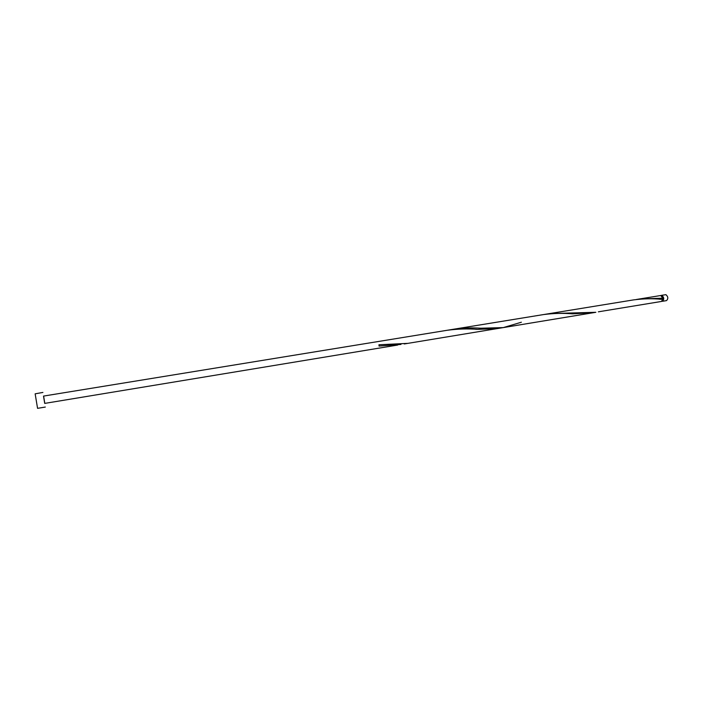 <?xml version="1.0" encoding="UTF-8"?>
<svg xmlns="http://www.w3.org/2000/svg" width="703" height="703" viewBox="0 0 703 703"><rect width="100%" height="100%" fill="white"/><g stroke="black" fill="none" stroke-linecap="round" stroke-linejoin="round"><path stroke-width="1.05" d="M661.497 295.339L665.908 294.671C668.184 296.657 668.395 298.643 666.532 300.612L662.472 301.288C664.317 299.311 664.107 297.334 661.839 295.339L661.005 295.55M661.936 301.236L662.472 301.288M662.384 300.691C663.843 299.1 663.676 297.51 661.866 295.937L661.602 295.928M43.604 396.07L44.799 403.381M42.909 392.432L35.15 393.829L37.567 408.338L45.317 407.055M598.385 311.816L661.444 301.455L662.736 299.373L662.683 298.195L660.811 295.506L636.25 299.504M662.683 298.195L639.018 299.003M590.107 313.248L497.144 328.609L477.671 329.373C467.961 328.591 457.855 328.881 447.336 330.252L543.472 314.575C553.674 313.266 563.349 313.02 572.506 313.846L592.954 312.694M521.38 322.22L503.251 327.598L595.828 312.299L549.386 313.617L633.473 299.909C643.377 298.643 652.648 298.441 661.295 299.302L662.736 299.373M503.251 327.598L480.747 328.222C471.994 327.598 462.969 327.923 453.663 329.224L450.509 329.795M407.336 343.389L378.943 344.769L379.075 346.069L400.982 344.426M447.336 330.252L43.516 396.088L44.711 403.399L397.722 345.041M549.386 313.617L453.663 329.224M497.144 328.609L404.269 343.96M477.671 329.373L475.615 329.294M661.295 299.302L659.493 299.214"/></g></svg>
